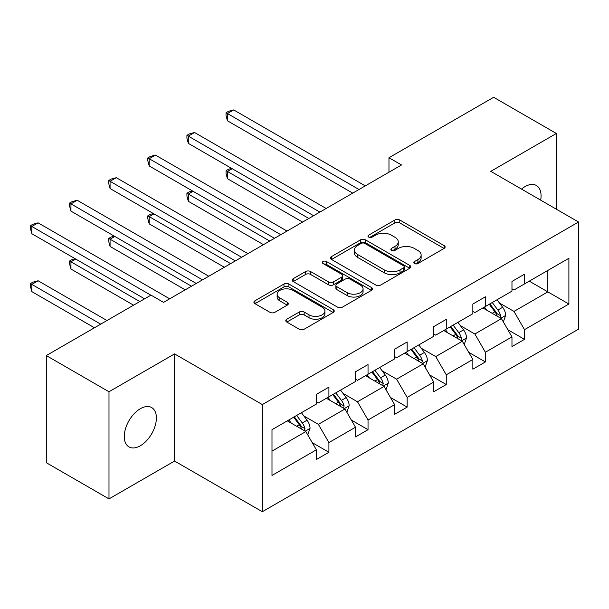<?xml version="1.0" encoding="UTF-8"?>
<svg xmlns="http://www.w3.org/2000/svg" width="609" height="609" viewBox="0 0 609 609"><rect width="100%" height="100%" fill="white"/><g stroke="black" fill="none" stroke-linecap="round" stroke-linejoin="round"><path stroke-width="0.91" d="M414.493 263.53A2.436 1.408 0 0 0 417.941 263.53L444.09 248.434A3.479 2.01 0 0 0 445.11 247.01A3.479 2.01 0 0 0 444.09 245.594L399.786 220.009A3.479 2.01 0 0 0 394.86 220.009L368.711 235.112A2.436 1.408 0 0 0 367.996 236.109A2.436 1.408 0 0 0 368.711 237.099A2.436 1.408 0 0 0 372.16 237.099L375.54 235.143A11.137 6.433 0 0 1 391.298 235.143L394.99 237.282A11.137 6.433 0 0 1 398.248 241.826A11.137 6.433 0 0 1 394.99 246.371L391.602 248.327A2.436 1.408 0 0 0 390.887 249.325A2.436 1.408 0 0 0 391.602 250.314A2.436 1.408 0 0 0 395.051 250.314L398.431 248.365A11.137 6.433 0 0 1 414.189 248.365L417.881 250.497A11.137 6.433 0 0 1 421.139 255.042A11.137 6.433 0 0 1 417.881 259.586L414.493 261.543A2.436 1.408 0 0 0 413.777 262.54A2.436 1.408 0 0 0 414.493 263.53L414.493 261.543M140.336 445.765A22.7 13.101 120 0 0 155.166 425.767A22.7 13.101 120 0 0 151.687 407.581A22.7 13.101 120 0 0 140.336 408.708A22.7 13.101 120 0 0 125.507 428.706A22.7 13.101 120 0 0 128.986 446.892A22.7 13.101 120 0 0 140.336 445.765M540.678 200.148A22.7 13.101 120 0 0 536.362 185.486A22.7 13.101 120 0 0 525.011 186.613A22.7 13.101 120 0 0 521.51 189.079M286.809 319.207A3.479 2.01 0 0 0 285.788 320.623A3.479 2.01 0 0 0 286.809 322.047L299.24 329.225A3.479 2.01 0 0 0 304.157 329.225L333.207 312.455A3.479 2.01 0 0 0 334.227 311.032A3.479 2.01 0 0 0 333.207 309.616L288.902 284.03A3.479 2.01 0 0 0 283.977 284.03L254.927 300.8A3.479 2.01 0 0 0 253.915 302.224A3.479 2.01 0 0 0 254.927 303.64L269.947 312.31A3.479 2.01 0 0 0 274.872 312.31L287.296 305.132A3.479 2.01 0 0 0 288.316 303.716A3.479 2.01 0 0 0 287.296 302.292L279.851 297.991A9.31 5.374 0 0 1 277.125 294.193A9.31 5.374 0 0 1 282.873 289.229A9.31 5.374 0 0 1 293.02 290.394L322.191 307.233A9.31 5.374 0 0 1 324.917 311.032A9.31 5.374 0 0 1 319.169 316.002A9.31 5.374 0 0 1 309.022 314.838L304.157 312.029A3.479 2.01 0 0 0 299.24 312.029L286.809 319.207L286.809 322.047M174.562 353.905L108.988 391.762L46.299 355.572L46.299 462.711L108.988 498.9L174.562 461.043L262.334 511.712L262.334 404.574L174.562 353.905L174.562 461.043M556.36 209.199L556.36 133.478L490.785 171.342L578.55 222.011L262.334 404.574M556.36 133.478L493.663 97.288L388.968 157.731L388.968 172.21M46.299 355.572L150.994 295.121L163.532 302.361L401.506 164.97L388.968 157.731M375.791 285.027A3.479 2.01 0 0 0 380.709 285.027L409.758 268.257A3.479 2.01 0 0 0 410.778 266.833A3.479 2.01 0 0 0 409.758 265.417L365.453 239.839A3.479 2.01 0 0 0 360.528 239.839L331.479 256.602A3.479 2.01 0 0 0 330.459 258.026A3.479 2.01 0 0 0 331.479 259.449L375.791 285.027M323.965 264.062A2.436 1.408 0 0 1 326.439 264.405L326.439 261.505L371.482 287.517A3.479 2.01 0 0 1 372.502 288.932A3.479 2.01 0 0 1 371.482 290.356L342.433 307.126A3.479 2.01 0 0 1 337.515 307.126L293.203 281.548L293.203 278.701A3.479 2.01 0 0 0 292.191 280.125A3.479 2.01 0 0 0 293.203 281.548M293.203 278.701L305.634 271.523A3.479 2.01 0 0 1 310.56 271.523L328.525 281.898A3.479 2.01 0 0 0 333.45 281.898L341.695 277.141A3.479 2.01 0 0 0 342.715 275.717A3.479 2.01 0 0 0 341.695 274.301L322.991 263.499A2.436 1.408 0 0 1 322.275 262.502A2.436 1.408 0 0 1 323.782 261.2A2.436 1.408 0 0 1 326.439 261.505M108.988 391.762L108.988 498.9M271.987 429.695L316.375 404.071L316.375 394.373L328.913 387.134L328.913 396.832L355.496 381.485L355.496 371.787L368.034 364.547L368.034 374.246L394.609 358.899L394.609 349.201L407.155 341.961L407.155 351.659L433.73 336.313L433.73 326.614L446.268 319.375L446.268 329.073L472.85 313.726L472.85 304.028L485.388 296.789L485.388 306.487L511.971 291.14L511.971 281.442L524.509 274.202L524.509 283.908L568.897 258.277L568.897 304.028L524.509 329.659L524.509 339.358L511.971 346.597L511.971 336.891L485.388 352.238L485.388 361.944L472.85 369.183L472.85 359.477L446.268 374.824L446.268 384.53L433.73 391.762L433.73 382.064L407.155 397.411L407.155 407.109L394.609 414.348L394.609 404.65L368.034 419.997L368.034 429.695L355.496 436.935L355.496 427.236L328.913 442.583L328.913 452.281L316.375 459.521L316.375 449.823L271.987 475.446L271.987 429.695M262.334 511.712L578.55 329.149L578.55 222.011M326.401 398.278L344.96 408.997L318.378 424.344L303.868 415.962M318.378 424.344L328.913 442.583M344.96 408.997L355.496 427.236M316.375 401.757L318.378 402.914L328.913 396.832M365.522 375.692L384.081 386.411L357.498 401.757L342.989 393.376M357.498 401.757L368.034 419.997M384.081 386.411L394.609 404.65M355.496 379.171L357.498 380.328L368.034 374.246M404.642 353.106L423.202 363.824L396.619 379.171L382.102 370.79M396.619 379.171L407.155 397.411M423.202 363.824L433.73 382.064M394.609 356.585L396.619 357.742L407.155 351.659M443.763 330.527L462.322 341.238L435.739 356.585L421.222 348.203M435.739 356.585L446.268 374.824M462.322 341.238L472.85 359.477M433.73 333.998L435.739 335.156L446.268 329.073M482.884 307.941L501.443 318.652L474.86 333.998L460.343 325.617M474.86 333.998L485.388 352.238M501.443 318.652L511.971 336.891M472.85 311.412L474.86 312.569L485.388 306.487M529.274 281.152L547.834 291.871L513.981 311.412L499.464 303.031M513.981 311.412L524.509 329.659M568.897 304.028L547.834 291.871L547.834 270.442L568.897 258.277M511.971 288.826L513.981 289.983L524.509 283.908M271.987 451.124L305.84 431.583L287.288 420.865M305.84 431.583L316.375 449.823M507.837 329.728L524.509 339.358M468.717 352.314L485.388 361.944M429.596 374.9L446.268 384.53M390.476 397.487L407.155 407.109M351.355 420.073L368.034 429.695M312.234 442.659L328.913 452.281M415.467 263.88L417.881 262.487A11.137 6.433 0 0 0 421.139 257.934L421.139 255.042M398.248 241.826L398.248 244.719A11.137 6.433 0 0 1 394.99 249.271L392.577 250.657M444.045 248.457L399.786 222.909A3.479 2.01 0 0 0 394.86 222.909L369.686 237.441M409.712 268.287L365.453 242.732A3.479 2.01 0 0 0 360.528 242.732L331.524 259.472M403.6 267.831A2.436 1.408 0 0 0 404.315 266.833A2.436 1.408 0 0 0 403.6 265.844L364.715 243.387A2.436 1.408 0 0 0 361.266 243.387L357.696 245.45A11.137 6.433 0 0 0 354.43 249.994A11.137 6.433 0 0 0 357.696 254.547L384.279 269.894A11.137 6.433 0 0 0 400.029 269.894L403.6 267.831L403.6 270.731A2.436 1.408 0 0 0 404.315 269.734L404.315 266.833M354.43 249.994L354.43 252.895A11.137 6.433 0 0 0 357.696 257.44L357.696 254.547M403.6 270.731L400.029 272.786A11.137 6.433 0 0 1 384.279 272.786L357.696 257.44M293.256 281.571L305.634 274.423L305.634 271.523M342.715 275.717L342.715 278.618A3.479 2.01 0 0 1 341.695 280.033L333.45 284.799A3.479 2.01 0 0 1 328.525 284.799L310.56 274.423A3.479 2.01 0 0 0 305.634 274.423M326.439 264.405L371.437 290.386M347.176 292.663A9.31 5.374 0 0 0 357.323 293.827A9.31 5.374 0 0 0 363.071 288.864A9.31 5.374 0 0 0 360.345 285.065L350.068 279.128A3.479 2.01 0 0 0 345.143 279.128L336.899 283.893A3.479 2.01 0 0 0 335.879 285.309A3.479 2.01 0 0 0 336.899 286.732L347.176 292.663L347.176 295.563A9.31 5.374 0 0 0 357.323 296.728A9.31 5.374 0 0 0 363.071 291.757L363.071 288.864M335.879 285.309L335.879 288.209A3.479 2.01 0 0 0 336.899 289.625L336.899 286.732M347.176 295.563L336.899 289.625M324.917 311.032L324.917 313.932A9.31 5.374 0 0 1 319.169 318.895A9.31 5.374 0 0 1 309.022 317.731L304.157 314.922A3.479 2.01 0 0 0 299.24 314.922L286.854 322.07M277.125 294.193L277.125 297.085A9.31 5.374 0 0 0 279.851 300.892L279.851 297.991M287.25 305.162L279.851 300.892M333.161 312.478L288.902 286.93A3.479 2.01 0 0 0 283.977 286.93L254.981 303.67M503.346 321.955L505.653 315.295A9.401 5.428 -120 0 0 502.653 307.294L497.02 299.773M486.926 310.27L484.482 307.012M232.189 168.708L227.423 171.456L227.423 178.696L302.582 222.087M500.05 317.852L500.575 315.69A9.401 5.428 -120 0 0 497.888 310.042L492.255 302.528M489.902 303.883L496.099 312.158A4.788 2.763 60 0 1 496.967 313.612L500.575 315.69M489.248 304.264L494.881 311.778A9.401 5.428 60 0 1 497.218 316.216M227.423 178.696L226.046 173.557L226.046 170.657L308.847 218.464M226.046 170.657L228.558 169.211L231.641 168.388M359.005 189.506L227.423 113.54L233.696 109.924L365.271 185.89M352.733 193.129L227.423 120.78L227.423 113.54L226.046 112.749L228.558 111.302L233.696 109.924M227.423 120.78L226.046 115.641L226.046 112.749M464.225 344.542L466.532 337.881A9.401 5.428 -120 0 0 463.533 329.872L457.899 322.359M447.805 332.857L445.362 329.598M193.076 191.287L188.31 194.043L188.31 201.282L263.461 244.673M460.929 340.439L461.455 338.277A9.401 5.428 -120 0 0 458.767 332.628L453.142 325.115M450.782 326.47L456.978 334.744A4.788 2.763 60 0 1 457.846 336.198L461.455 338.277M450.127 326.85L455.76 334.364A9.401 5.428 60 0 1 458.097 338.802M188.31 201.282L186.925 196.144L186.925 193.243L269.734 241.05M186.925 193.243L189.437 191.797L192.52 190.975M425.105 367.128L427.411 360.467A9.401 5.428 -120 0 0 424.412 352.459L418.786 344.945M408.685 355.443L406.241 352.185M153.955 213.873L149.19 216.629L149.19 223.868L224.34 267.252M421.816 363.025L422.341 360.863A9.401 5.428 -120 0 0 419.647 355.214L414.021 347.693M411.661 349.056L417.858 357.331A4.788 2.763 60 0 1 418.733 358.785L422.341 360.863M411.006 349.437L416.64 356.95A9.401 5.428 60 0 1 418.984 361.388M149.19 223.868L147.812 218.73L147.812 215.83L230.613 263.636M147.812 215.83L150.316 214.383L153.399 213.561M319.885 212.092L188.31 136.127L194.576 132.511L326.15 208.476M313.612 215.715L188.31 143.366L188.31 136.127L186.925 135.335L189.437 133.889L194.576 132.511M188.31 143.366L186.925 138.228L186.925 135.335M280.764 234.678L149.19 158.713L155.455 155.097L287.037 231.062M274.499 238.302L149.19 165.952L149.19 158.713L147.812 157.921L150.316 156.467L155.455 155.097M149.19 165.952L147.812 160.814L147.812 157.921M385.984 389.707L388.291 383.046A9.401 5.428 -120 0 0 385.291 375.045L379.666 367.531M369.564 378.029L367.128 374.771M114.835 236.459L110.069 239.215L110.069 246.455L185.22 289.838M382.696 385.611L383.221 383.449A9.401 5.428 -120 0 0 380.526 377.801L374.9 370.28M372.548 371.642L378.737 379.909A4.788 2.763 60 0 1 379.613 381.363L383.221 383.449M371.893 372.023L377.519 379.536A9.401 5.428 60 0 1 379.864 383.974M110.069 246.455L108.691 241.309L108.691 238.416L191.492 286.222M108.691 238.416L111.196 236.97L114.279 236.14M241.644 257.264L110.069 181.299L116.334 177.683L247.916 253.648M235.378 260.888L110.069 188.539L110.069 181.299L108.691 180.508L111.196 179.054L116.334 177.683M110.069 188.539L108.691 183.4L108.691 180.508M346.864 412.293L349.17 405.632A9.401 5.428 -120 0 0 346.171 397.631L340.545 390.118M330.443 400.615L328.007 397.357M75.714 259.046L70.948 261.801L70.948 269.033L133.561 305.185M343.575 408.19L344.1 406.036A9.401 5.428 -120 0 0 341.413 400.379L335.78 392.866M333.428 394.229L339.624 402.496A4.788 2.763 60 0 1 340.492 403.95L344.1 406.036M332.773 394.602L338.398 402.123A9.401 5.428 60 0 1 340.743 406.561M70.948 269.033L69.571 263.895L69.571 261.002L139.834 301.569M69.571 261.002L72.075 259.556L75.166 258.726M202.523 279.851L70.948 203.886L77.221 200.27L208.796 276.235M196.258 283.467L70.948 211.125L70.948 203.886L69.571 203.086L72.075 201.64L77.221 200.27M70.948 211.125L69.571 205.987L69.571 203.086M307.751 434.879L310.05 428.218A9.401 5.428 -120 0 0 307.058 420.218L301.425 412.704M291.33 423.202L288.887 419.944M106.986 320.532L38.101 280.764L31.828 284.38L31.828 291.62L94.448 327.771M304.454 430.776L304.98 428.622A9.401 5.428 -120 0 0 302.292 422.966L296.659 415.452M294.307 416.815L300.503 425.082A4.788 2.763 60 0 1 301.371 426.536L304.98 428.622M293.652 417.188L299.278 424.709A9.401 5.428 60 0 1 301.622 429.147M31.828 291.62L30.45 286.481L30.45 283.588L100.713 324.155M30.45 283.588L32.955 282.142L38.101 280.764M150.865 295.198L31.828 226.472L38.101 222.848L169.675 298.813M144.599 298.813L31.828 233.711L31.828 226.472L30.45 225.673L32.955 224.226L38.101 222.848M31.828 233.711L30.45 228.573L30.45 225.673M417.881 262.487L417.881 259.586M391.602 250.314L391.602 248.327M394.99 249.271L394.99 246.371M368.711 237.099L368.711 235.112M394.86 222.909L394.86 220.009M399.786 222.909L399.786 220.009M444.09 248.434L444.09 245.594M331.479 259.449L331.479 256.602M360.528 242.732L360.528 239.839M365.453 242.732L365.453 239.839M409.758 268.257L409.758 265.417M384.279 272.786L384.279 269.894M400.029 272.786L400.029 269.894M310.56 274.423L310.56 271.523M328.525 284.799L328.525 281.898M333.45 284.799L333.45 281.898M341.695 280.033L341.695 277.141M371.482 290.356L371.482 287.517M299.24 314.922L299.24 312.029M304.157 314.922L304.157 312.029M309.022 317.731L309.022 314.838M287.296 305.132L287.296 302.292M254.927 303.64L254.927 300.8M283.977 286.93L283.977 284.03M288.902 286.93L288.902 284.03M333.207 312.455L333.207 309.616M500.765 318.263L505.592 315.477M497.888 310.042L502.653 307.294M492.209 313.323L494.881 311.778M461.645 340.85L466.471 338.064M458.767 332.628L463.533 329.872M453.088 335.909L455.76 334.364M422.524 363.436L427.351 360.642M419.647 355.214L424.412 352.459M413.968 358.495L416.64 356.95M383.404 386.015L388.23 383.228M380.526 377.801L385.291 375.045M374.847 381.074L377.519 379.536M344.283 408.601L349.109 405.815M341.413 400.379L346.171 397.631M335.726 403.66L338.398 402.123M305.162 431.187L309.989 428.401M302.292 422.966L307.058 420.218M296.606 426.247L299.278 424.709"/></g></svg>
